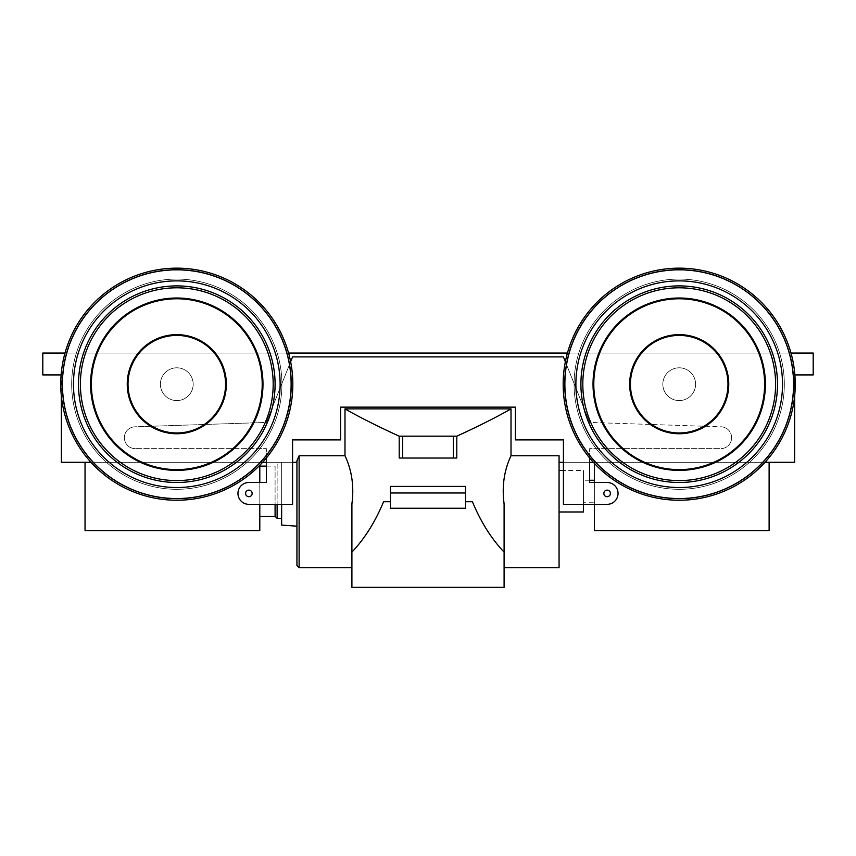 <?xml version="1.0" encoding="UTF-8"?>
<svg xmlns="http://www.w3.org/2000/svg" width="856" height="856" viewBox="0 0 856 856"><rect width="100%" height="100%" fill="white"/><g stroke="black" fill="none" stroke-linecap="round" stroke-linejoin="round"><path stroke-width="0.64" stroke-dasharray="4.28 3.21" d="M610.403 493.42A3.274 3.274 0 0 1 605.481 496.255A3.274 3.274 0 0 1 605.481 490.584A3.274 3.274 0 0 1 610.403 493.42A3.274 3.274 0 0 1 605.481 496.255A3.274 3.274 0 0 1 605.481 490.584A3.274 3.274 0 0 1 610.403 493.42A3.274 3.274 0 0 1 605.481 496.255A3.274 3.274 0 0 1 605.481 490.584A3.274 3.274 0 0 1 610.403 493.42A3.274 3.274 0 0 1 605.481 496.255A3.274 3.274 0 0 1 605.481 490.584A3.274 3.274 0 0 1 610.403 493.42A3.274 3.274 0 0 1 605.481 496.255A3.274 3.274 0 0 1 605.481 490.584A3.274 3.274 0 0 1 610.403 493.42A3.274 3.274 0 0 1 605.481 496.255A3.274 3.274 0 0 1 605.481 490.584A3.274 3.274 0 0 1 610.403 493.42M583.439 504.345L563.43 504.345L583.439 504.345L563.43 504.345L563.43 439.898L563.43 504.345L563.43 439.898L515.376 439.898L563.43 439.898L515.376 439.898L563.43 439.898L515.376 439.898L515.376 407.135L515.376 439.898L515.376 407.135L340.624 407.135L515.376 407.135L340.624 407.135L515.376 407.135L515.376 439.898L515.376 407.135L515.376 439.898L563.43 439.898L563.43 462.294L794.635 462.294L794.635 374.917L794.635 396.125L794.635 374.917L813.2 374.917L813.2 353.068L42.8 353.068L813.2 353.068L813.2 374.917L794.635 374.917L794.635 462.294L589.645 462.294L589.645 448.64L720.709 448.64A10.925 10.925 0 0 0 731.634 437.898A10.925 10.925 0 0 0 721.073 426.802L589.645 422.425L563.43 356.888L292.57 356.888L563.43 356.888L589.645 422.425L563.43 356.888L292.57 356.888L563.43 356.888L292.57 356.888L563.43 356.888L589.645 422.425L563.43 356.888L589.645 422.425L721.073 426.802A10.925 10.925 0 0 1 731.634 437.898A10.925 10.925 0 0 1 720.709 448.64A10.925 10.925 0 0 0 731.634 437.898A10.925 10.925 0 0 0 721.073 426.802A10.925 10.925 0 0 1 731.634 437.898A10.925 10.925 0 0 1 720.709 448.64A10.925 10.925 0 0 0 731.634 437.898A10.925 10.925 0 0 0 721.073 426.802A10.925 10.925 0 0 1 731.634 437.898A10.925 10.925 0 0 1 720.709 448.64A10.925 10.925 0 0 0 731.634 437.898A10.925 10.925 0 0 0 721.073 426.802A10.925 10.925 0 0 1 731.634 437.898A10.925 10.925 0 0 1 720.709 448.64L589.645 448.64L720.709 448.64L589.645 448.64L720.709 448.64L589.645 448.64L720.709 448.64L589.645 448.64L589.645 482.495L589.645 448.64L589.645 482.495L589.645 462.294L559.064 462.294L559.064 455.745L559.064 462.294L559.064 455.745L559.064 462.294L589.645 462.294L563.43 462.294L563.43 504.345L583.439 504.345L583.439 470.479L583.439 504.345L583.439 470.479L563.43 470.479M765.039 462.294L593.379 462.294L765.039 462.294M594.364 504.345L607.118 504.345L594.364 504.345L607.118 504.345L594.364 504.345L594.364 462.294L769.116 462.294L594.364 462.294L769.116 462.294L594.364 462.294L594.364 530.549M281.645 525.092L281.645 462.294L296.936 462.294L292.57 462.294L292.57 504.345L292.57 462.294L266.355 462.294L292.57 462.294L292.57 439.898L340.624 439.898L292.57 439.898L340.624 439.898L292.57 439.898L340.624 439.898L340.624 407.135L340.624 439.898L340.624 407.135L340.624 439.898L340.624 407.135L340.624 439.898L292.57 439.898L292.57 462.294L266.355 462.294L266.355 448.64L135.291 448.64A10.925 10.925 0 0 1 124.366 437.898A10.925 10.925 0 0 1 134.927 426.802L266.355 422.425L292.57 356.888L266.355 422.425L292.57 356.888L266.355 422.425L292.57 356.888L266.355 422.425L134.927 426.802A10.925 10.925 0 0 0 124.366 437.898A10.925 10.925 0 0 0 135.291 448.64A10.925 10.925 0 0 1 124.366 437.898A10.925 10.925 0 0 1 134.927 426.802A10.925 10.925 0 0 0 124.366 437.898A10.925 10.925 0 0 0 135.291 448.64A10.925 10.925 0 0 1 124.366 437.898A10.925 10.925 0 0 1 134.927 426.802A10.925 10.925 0 0 0 124.366 437.898A10.925 10.925 0 0 0 135.291 448.64A10.925 10.925 0 0 1 124.366 437.898A10.925 10.925 0 0 1 134.927 426.802A10.925 10.925 0 0 0 124.366 437.898A10.925 10.925 0 0 0 135.291 448.64L266.355 448.64L135.291 448.64L266.355 448.64L135.291 448.64L266.355 448.64L135.291 448.64L266.355 448.64L266.355 462.294L61.365 462.294L296.936 462.294L299.119 455.745L344.989 455.745C351.891 470.393 354.202 486.443 351.902 503.906L351.902 567.688M281.645 518.383L281.645 462.294L296.936 462.294L296.936 460.731L296.936 526.183L296.936 460.731L299.119 455.745L299.119 567.688L299.119 455.745L344.989 455.745C351.891 470.393 354.202 486.443 351.902 503.906L351.902 552.12C364.688 538.649 375.249 521.85 383.574 501.723L390.432 501.723L383.574 501.723C375.249 521.85 364.688 538.649 351.902 552.12L351.902 587.344M390.432 501.723L390.432 508.271L465.568 508.271L465.568 486.422L390.432 486.422L465.568 486.422L390.432 486.422L465.568 486.422L390.432 486.422L390.432 508.271L465.568 508.271L465.568 486.422L390.432 486.422L390.432 508.271L465.568 508.271L465.568 486.422L465.568 501.723L472.426 501.723L465.568 501.723L465.568 486.422L465.568 501.723L472.426 501.723L465.568 501.723L465.568 508.271L390.432 508.271L390.432 486.422L390.432 501.723L383.574 501.723L390.432 501.723L390.432 508.271L465.568 508.271L390.432 508.271L390.432 492.981L465.568 492.981L390.432 492.981L390.432 486.422L390.432 501.723L383.574 501.723L390.432 501.723M504.098 567.688L504.098 552.12C491.312 538.649 480.751 521.85 472.426 501.723L465.568 501.723L472.426 501.723C480.751 521.85 491.312 538.649 504.098 552.12L504.098 587.344M456.794 458.035L399.206 458.035L456.794 458.035L399.206 458.035L399.206 436.185L456.794 436.185L456.794 458.035L399.206 458.035L402.684 458.035L399.206 458.035L399.206 436.185L456.794 436.185L456.794 458.035L402.684 458.035L456.794 458.035M790.998 353.068L567.421 353.068L790.998 353.068M288.579 353.068L65.002 353.068L288.579 353.068M61.129 374.917L61.365 462.294L61.365 374.917L42.8 374.917L61.129 374.917M90.961 462.294L262.621 462.294L90.961 462.294M176.796 367.812A16.382 16.382 0 0 1 190.984 392.39A16.382 16.382 0 0 1 162.608 392.39A16.382 16.382 0 0 1 176.796 367.812A16.382 16.382 0 0 1 193.178 384.194A16.382 16.382 0 0 1 176.796 400.576A16.382 16.382 0 0 1 160.404 384.194A16.382 16.382 0 0 0 184.982 398.382A16.382 16.382 0 0 0 184.982 370.006A16.382 16.382 0 0 0 160.404 384.194A16.382 16.382 0 0 1 176.796 367.812A16.382 16.382 0 0 1 190.984 392.39A16.382 16.382 0 0 1 162.608 392.39A16.382 16.382 0 0 1 176.796 367.812A16.382 16.382 0 0 1 193.178 384.194A16.382 16.382 0 0 1 176.796 400.576A16.382 16.382 0 0 1 160.404 384.194A16.382 16.382 0 0 0 184.982 398.382A16.382 16.382 0 0 0 184.982 370.006A16.382 16.382 0 0 0 160.404 384.194A16.382 16.382 0 0 0 184.982 398.382A16.382 16.382 0 0 0 184.982 370.006A16.382 16.382 0 0 0 160.404 384.194A16.382 16.382 0 0 1 176.796 367.812M679.204 367.812A16.382 16.382 0 0 0 665.016 392.39A16.382 16.382 0 0 0 693.392 392.39A16.382 16.382 0 0 0 679.204 367.812A16.382 16.382 0 0 0 662.822 384.194A16.382 16.382 0 0 0 679.204 400.576A16.382 16.382 0 0 0 695.596 384.194A16.382 16.382 0 0 1 671.018 398.382A16.382 16.382 0 0 1 671.018 370.006A16.382 16.382 0 0 1 695.596 384.194A16.382 16.382 0 0 0 679.204 367.812A16.382 16.382 0 0 0 665.016 392.39A16.382 16.382 0 0 0 693.392 392.39A16.382 16.382 0 0 0 679.204 367.812A16.382 16.382 0 0 0 662.822 384.194A16.382 16.382 0 0 0 679.204 400.576A16.382 16.382 0 0 0 695.596 384.194A16.382 16.382 0 0 1 671.018 398.382A16.382 16.382 0 0 1 671.018 370.006A16.382 16.382 0 0 1 695.596 384.194A16.382 16.382 0 0 1 671.018 398.382A16.382 16.382 0 0 1 671.018 370.006A16.382 16.382 0 0 1 695.596 384.194A16.382 16.382 0 0 0 679.204 367.812M85.044 462.294L259.796 462.294L259.796 465.279L259.796 462.294L85.044 462.294L259.796 462.294L85.044 462.294L85.044 530.549M42.8 353.068L42.8 374.917L42.8 353.068M62.734 384.194A114.051 114.051 0 0 0 233.816 482.966A114.051 114.051 0 0 0 233.816 285.423A114.051 114.051 0 0 0 62.734 384.194A114.051 114.051 0 0 0 233.816 482.966A114.051 114.051 0 0 0 233.816 285.423A114.051 114.051 0 0 0 62.734 384.194A114.051 114.051 0 0 0 233.816 482.966A114.051 114.051 0 0 0 233.816 285.423A114.051 114.051 0 0 0 62.734 384.194A114.051 114.051 0 0 0 233.816 482.966A114.051 114.051 0 0 0 233.816 285.423A114.051 114.051 0 0 0 62.734 384.194M71.679 384.194A105.117 105.117 0 0 0 229.355 475.23A105.117 105.117 0 0 0 229.355 293.159A105.117 105.117 0 0 0 71.679 384.194A105.117 105.117 0 0 0 229.355 475.23A105.117 105.117 0 0 0 229.355 293.159A105.117 105.117 0 0 0 71.679 384.194A105.117 105.117 0 0 0 229.355 475.23A105.117 105.117 0 0 0 229.355 293.159A105.117 105.117 0 0 0 71.679 384.194A105.117 105.117 0 0 0 229.355 475.23A105.117 105.117 0 0 0 229.355 293.159A105.117 105.117 0 0 0 71.679 384.194M245.597 493.42A3.274 3.274 0 0 0 250.519 496.255A3.274 3.274 0 0 0 250.519 490.584A3.274 3.274 0 0 0 245.597 493.42A3.274 3.274 0 0 0 250.519 496.255A3.274 3.274 0 0 0 250.519 490.584A3.274 3.274 0 0 0 245.597 493.42A3.274 3.274 0 0 0 250.519 496.255A3.274 3.274 0 0 0 250.519 490.584A3.274 3.274 0 0 0 245.597 493.42A3.274 3.274 0 0 0 250.519 496.255A3.274 3.274 0 0 0 250.519 490.584A3.274 3.274 0 0 0 245.597 493.42A3.274 3.274 0 0 0 250.519 496.255A3.274 3.274 0 0 0 250.519 490.584A3.274 3.274 0 0 0 245.597 493.42A3.274 3.274 0 0 0 250.519 496.255A3.274 3.274 0 0 0 250.519 490.584A3.274 3.274 0 0 0 245.597 493.42M248.882 504.345A10.925 10.925 0 0 1 237.957 493.42A10.925 10.925 0 0 1 248.882 482.495L266.355 482.495L266.355 448.64L266.355 482.495L248.882 482.495A10.925 10.925 0 0 0 237.957 493.42A10.925 10.925 0 0 0 248.882 504.345A10.925 10.925 0 0 1 237.957 493.42A10.925 10.925 0 0 1 248.882 482.495A10.925 10.925 0 0 0 237.957 493.42A10.925 10.925 0 0 0 248.882 504.345A10.925 10.925 0 0 1 237.957 493.42A10.925 10.925 0 0 1 248.882 482.495A10.925 10.925 0 0 0 237.957 493.42A10.925 10.925 0 0 0 248.882 504.345L292.57 504.345L248.882 504.345M793.266 384.194A114.051 114.051 0 0 1 622.184 482.966A114.051 114.051 0 0 1 622.184 285.423A114.051 114.051 0 0 1 793.266 384.194A114.051 114.051 0 0 1 622.184 482.966A114.051 114.051 0 0 1 622.184 285.423A114.051 114.051 0 0 1 793.266 384.194A114.051 114.051 0 0 1 622.184 482.966A114.051 114.051 0 0 1 622.184 285.423A114.051 114.051 0 0 1 793.266 384.194A114.051 114.051 0 0 1 622.184 482.966A114.051 114.051 0 0 1 622.184 285.423A114.051 114.051 0 0 1 793.266 384.194M784.321 384.194A105.117 105.117 0 0 1 626.645 475.23A105.117 105.117 0 0 1 626.645 293.159A105.117 105.117 0 0 1 784.321 384.194A105.117 105.117 0 0 1 626.645 475.23A105.117 105.117 0 0 1 626.645 293.159A105.117 105.117 0 0 1 784.321 384.194A105.117 105.117 0 0 1 626.645 475.23A105.117 105.117 0 0 1 626.645 293.159A105.117 105.117 0 0 1 784.321 384.194A105.117 105.117 0 0 1 626.645 475.23A105.117 105.117 0 0 1 626.645 293.159A105.117 105.117 0 0 1 784.321 384.194M607.118 504.345A10.925 10.925 0 0 0 618.043 493.42A10.925 10.925 0 0 0 607.118 482.495L589.645 482.495L607.118 482.495A10.925 10.925 0 0 1 618.043 493.42A10.925 10.925 0 0 1 607.118 504.345A10.925 10.925 0 0 0 618.043 493.42A10.925 10.925 0 0 0 607.118 482.495A10.925 10.925 0 0 1 618.043 493.42A10.925 10.925 0 0 1 607.118 504.345A10.925 10.925 0 0 0 618.043 493.42A10.925 10.925 0 0 0 607.118 482.495A10.925 10.925 0 0 1 618.043 493.42A10.925 10.925 0 0 1 607.118 504.345M559.064 511.984L559.064 455.745L511.011 455.745L559.064 455.745L559.064 567.688M296.936 462.294L296.936 526.183L296.936 460.731L296.936 462.294L281.645 462.294L281.645 504.345L281.645 462.294L296.936 462.294L296.936 526.183M504.098 503.906C501.798 486.443 504.098 470.383 511.011 455.745L511.011 408.879C496.491 417.182 478.418 426.288 456.794 436.185L399.206 436.185C377.582 426.288 359.509 417.182 344.989 408.879L511.011 408.879C496.491 417.182 478.418 426.288 456.794 436.185L402.684 436.185L402.684 458.035L402.684 436.185L399.206 436.185C377.582 426.288 359.509 417.182 344.989 408.879L511.011 408.879L511.011 455.745C504.098 470.383 501.798 486.443 504.098 503.906M266.355 466.113L275.086 466.113L275.086 516.35L275.086 466.113L277.119 464.091L277.119 518.383L277.119 464.091L281.645 464.091M259.796 466.113L259.796 516.35L259.796 466.113M583.439 480.248L583.439 502.226L583.439 480.248L583.439 502.226L583.439 480.248L589.645 480.248M594.364 480.248L594.364 502.226L594.364 480.248M583.439 511.984L583.439 470.479M259.796 482.495L259.796 504.345L259.796 482.495M259.796 530.549L259.796 516.35M769.116 530.549L769.116 462.294M594.364 502.226L594.364 480.248L594.364 502.226L583.439 502.226M344.989 455.745L344.989 408.879L344.989 455.745M453.316 436.185L453.316 458.035L453.316 436.185M128.015 384.194A48.781 48.781 0 0 0 201.181 426.438A48.781 48.781 0 0 0 201.181 341.951A48.781 48.781 0 0 0 128.015 384.194A48.781 48.781 0 0 0 201.181 426.438A48.781 48.781 0 0 0 201.181 341.951A48.781 48.781 0 0 0 128.015 384.194M127.244 384.194A49.541 49.541 0 0 0 201.567 427.101A49.541 49.541 0 0 0 201.567 341.287A49.541 49.541 0 0 0 127.244 384.194A49.541 49.541 0 0 0 201.567 427.101A49.541 49.541 0 0 0 201.567 341.287A49.541 49.541 0 0 0 127.244 384.194M91.378 384.194A85.418 85.418 0 0 0 219.5 458.174A85.418 85.418 0 0 0 219.5 310.225A85.418 85.418 0 0 0 91.378 384.194A85.418 85.418 0 0 0 219.5 458.174A85.418 85.418 0 0 0 219.5 310.225A85.418 85.418 0 0 0 91.378 384.194M90.608 384.194A86.178 86.178 0 0 0 219.885 458.827A86.178 86.178 0 0 0 219.885 309.562A86.178 86.178 0 0 0 90.608 384.194A86.178 86.178 0 0 0 219.885 458.827A86.178 86.178 0 0 0 219.885 309.562A86.178 86.178 0 0 0 90.608 384.194M80.4 384.194A96.386 96.386 0 0 0 224.989 467.676A96.386 96.386 0 0 0 224.989 300.724A96.386 96.386 0 0 0 80.4 384.194A96.386 96.386 0 0 0 224.989 467.676A96.386 96.386 0 0 0 224.989 300.724A96.386 96.386 0 0 0 80.4 384.194M78.495 384.194A98.301 98.301 0 0 0 225.941 469.323A98.301 98.301 0 0 0 225.941 299.065A98.301 98.301 0 0 0 78.495 384.194A98.301 98.301 0 0 0 225.941 469.323A98.301 98.301 0 0 0 225.941 299.065A98.301 98.301 0 0 0 78.495 384.194M73.477 384.194A103.319 103.319 0 0 0 228.456 473.678A103.319 103.319 0 0 0 228.456 294.721A103.319 103.319 0 0 0 73.477 384.194A103.319 103.319 0 0 0 228.456 473.678A103.319 103.319 0 0 0 228.456 294.721A103.319 103.319 0 0 0 73.477 384.194M62.338 384.194A114.458 114.458 0 0 0 234.02 483.319A114.458 114.458 0 0 0 234.02 285.069A114.458 114.458 0 0 0 62.338 384.194A114.458 114.458 0 0 0 234.02 483.319A114.458 114.458 0 0 0 234.02 285.069A114.458 114.458 0 0 0 62.338 384.194M60.755 384.194A116.042 116.042 0 0 0 234.811 484.689A116.042 116.042 0 0 0 234.811 283.7A116.042 116.042 0 0 0 60.755 384.194A116.042 116.042 0 0 0 234.811 484.689A116.042 116.042 0 0 0 234.811 283.7A116.042 116.042 0 0 0 60.755 384.194A116.042 116.042 0 0 0 234.811 484.689A116.042 116.042 0 0 0 234.811 283.7A116.042 116.042 0 0 0 60.755 384.194A116.042 116.042 0 0 0 234.811 484.689A116.042 116.042 0 0 0 234.811 283.7A116.042 116.042 0 0 0 60.755 384.194M160.404 384.194A16.382 16.382 0 0 0 184.982 398.382A16.382 16.382 0 0 0 184.982 370.006A16.382 16.382 0 0 0 160.404 384.194M292.57 462.294L292.57 504.345L292.57 462.294M292.57 439.898L292.57 504.345L292.57 439.898M727.985 384.194A48.781 48.781 0 0 1 654.819 426.438A48.781 48.781 0 0 1 654.819 341.951A48.781 48.781 0 0 1 727.985 384.194A48.781 48.781 0 0 1 654.819 426.438A48.781 48.781 0 0 1 654.819 341.951A48.781 48.781 0 0 1 727.985 384.194M728.756 384.194A49.541 49.541 0 0 1 654.433 427.101A49.541 49.541 0 0 1 654.433 341.287A49.541 49.541 0 0 1 728.756 384.194A49.541 49.541 0 0 1 654.433 427.101A49.541 49.541 0 0 1 654.433 341.287A49.541 49.541 0 0 1 728.756 384.194M764.622 384.194A85.418 85.418 0 0 1 636.5 458.174A85.418 85.418 0 0 1 636.5 310.225A85.418 85.418 0 0 1 764.622 384.194A85.418 85.418 0 0 1 636.5 458.174A85.418 85.418 0 0 1 636.5 310.225A85.418 85.418 0 0 1 764.622 384.194M765.392 384.194A86.178 86.178 0 0 1 636.115 458.827A86.178 86.178 0 0 1 636.115 309.562A86.178 86.178 0 0 1 765.392 384.194A86.178 86.178 0 0 1 636.115 458.827A86.178 86.178 0 0 1 636.115 309.562A86.178 86.178 0 0 1 765.392 384.194M775.6 384.194A96.386 96.386 0 0 1 631.011 467.676A96.386 96.386 0 0 1 631.011 300.724A96.386 96.386 0 0 1 775.6 384.194A96.386 96.386 0 0 1 631.011 467.676A96.386 96.386 0 0 1 631.011 300.724A96.386 96.386 0 0 1 775.6 384.194M777.505 384.194A98.301 98.301 0 0 1 630.059 469.323A98.301 98.301 0 0 1 630.059 299.065A98.301 98.301 0 0 1 777.505 384.194A98.301 98.301 0 0 1 630.059 469.323A98.301 98.301 0 0 1 630.059 299.065A98.301 98.301 0 0 1 777.505 384.194M782.523 384.194A103.319 103.319 0 0 1 627.544 473.678A103.319 103.319 0 0 1 627.544 294.721A103.319 103.319 0 0 1 782.523 384.194A103.319 103.319 0 0 1 627.544 473.678A103.319 103.319 0 0 1 627.544 294.721A103.319 103.319 0 0 1 782.523 384.194M793.662 384.194A114.458 114.458 0 0 1 621.98 483.319A114.458 114.458 0 0 1 621.98 285.069A114.458 114.458 0 0 1 793.662 384.194A114.458 114.458 0 0 1 621.98 483.319A114.458 114.458 0 0 1 621.98 285.069A114.458 114.458 0 0 1 793.662 384.194M795.245 384.194A116.042 116.042 0 0 1 621.188 484.689A116.042 116.042 0 0 1 621.188 283.7A116.042 116.042 0 0 1 795.245 384.194A116.042 116.042 0 0 1 621.188 484.689A116.042 116.042 0 0 1 621.188 283.7A116.042 116.042 0 0 1 795.245 384.194A116.042 116.042 0 0 1 621.188 484.689A116.042 116.042 0 0 1 621.188 283.7A116.042 116.042 0 0 1 795.245 384.194A116.042 116.042 0 0 1 621.188 484.689A116.042 116.042 0 0 1 621.188 283.7A116.042 116.042 0 0 1 795.245 384.194M695.596 384.194A16.382 16.382 0 0 1 671.018 398.382A16.382 16.382 0 0 1 671.018 370.006A16.382 16.382 0 0 1 695.596 384.194"/><path stroke-width="1.28" d="M794.635 462.294L765.039 462.294L794.635 462.294L794.635 396.125L794.635 462.294M593.379 462.294L589.645 462.294L589.645 457.981L589.645 482.495L589.645 457.981L589.645 482.495L589.645 462.294L593.379 462.294M563.43 462.294L559.064 462.294L563.43 462.294L563.43 439.898L563.43 504.345L607.118 504.345A10.925 10.925 0 0 0 618.043 493.42A10.925 10.925 0 0 0 607.118 482.495L589.645 482.495L607.118 482.495A10.925 10.925 0 0 1 618.043 493.42A10.925 10.925 0 0 1 607.118 504.345L563.43 504.345L607.118 504.345L563.43 504.345L563.43 462.294M296.936 565.506L296.936 460.731L296.936 565.506L299.119 567.688L299.119 455.745L344.989 455.745L299.119 455.745L296.936 460.731L299.119 455.745L299.119 567.688L351.902 567.688L351.902 552.12L351.902 587.344L504.098 587.344L504.098 503.906C501.798 486.443 504.098 470.383 511.011 455.745L559.064 455.745L559.064 562.264L559.064 511.984L583.439 511.984L583.439 504.345C583.439 514.392 583.439 514.392 583.439 504.345L594.364 504.345L594.364 530.549L769.116 530.549L769.116 462.294M296.936 462.294L292.57 462.294L292.57 439.898L340.624 439.898L340.624 407.135L515.376 407.135L340.624 407.135L515.376 407.135L340.624 407.135L340.624 439.898L292.57 439.898L292.57 462.294L296.936 462.294L296.936 526.183L281.645 525.092L281.645 504.345L281.645 518.383L277.119 518.383L277.119 504.345L277.119 518.383L275.086 516.35L259.796 516.35L259.796 504.345L259.796 530.549L85.044 530.549L85.044 462.294M344.989 455.745L344.989 408.879L511.011 408.879C496.491 417.182 478.418 426.288 456.794 436.185L456.794 458.035L399.206 458.035L399.206 436.185L399.206 458.035L456.794 458.035L456.794 436.185L399.206 436.185C377.582 426.288 359.509 417.182 344.989 408.879C359.509 417.182 377.582 426.288 399.206 436.185L402.684 436.185L402.684 458.035L402.684 436.185L453.316 436.185L453.316 458.035L453.316 436.185L456.794 436.185C478.418 426.288 496.491 417.182 511.011 408.879L511.011 455.745L511.011 408.879L344.989 408.879L344.989 455.745C351.891 470.393 354.202 486.443 351.902 503.906L351.902 552.12C364.688 538.649 375.249 521.85 383.574 501.723C375.249 521.85 364.688 538.649 351.902 552.12L351.902 503.906C354.202 486.443 351.891 470.393 344.989 455.745M504.098 552.12C491.312 538.649 480.751 521.85 472.426 501.723L465.568 501.723L472.426 501.723C480.751 521.85 491.312 538.649 504.098 552.12L504.098 503.906C501.798 486.443 504.098 470.383 511.011 455.745L559.064 455.745L559.064 567.688L504.098 567.688L504.098 552.12M390.432 501.723L383.574 501.723L390.432 501.723M390.432 508.271L390.432 486.422L465.568 486.422L465.568 492.981L465.568 486.422L390.432 486.422L390.432 492.981L465.568 492.981L465.568 508.271L465.568 492.981L390.432 492.981L390.432 508.271L465.568 508.271L390.432 508.271M813.2 374.917L794.871 374.917L813.2 374.917L813.2 353.068L790.998 353.068L813.2 353.068L813.2 374.917M567.421 353.068L288.579 353.068L567.421 353.068M65.002 353.068L42.8 353.068L42.8 374.917L61.129 374.917L42.8 374.917L42.8 353.068L65.002 353.068M61.365 396.125L61.365 462.294L90.961 462.294L61.365 462.294L61.365 396.125M262.621 462.294L266.355 462.294L266.355 457.981L266.355 482.495L266.355 457.981L266.355 482.495L266.355 462.294L262.621 462.294M128.015 384.194A48.781 48.781 0 0 0 201.181 426.438A48.781 48.781 0 0 0 201.181 341.951A48.781 48.781 0 0 0 128.015 384.194A48.781 48.781 0 0 0 201.181 426.438A48.781 48.781 0 0 0 201.181 341.951A48.781 48.781 0 0 0 128.015 384.194M127.244 384.194A49.541 49.541 0 0 0 201.567 427.101A49.541 49.541 0 0 0 201.567 341.287A49.541 49.541 0 0 0 127.244 384.194A49.541 49.541 0 0 0 201.567 427.101A49.541 49.541 0 0 0 201.567 341.287A49.541 49.541 0 0 0 127.244 384.194M91.378 384.194A85.418 85.418 0 0 0 219.5 458.174A85.418 85.418 0 0 0 219.5 310.225A85.418 85.418 0 0 0 91.378 384.194A85.418 85.418 0 0 0 219.5 458.174A85.418 85.418 0 0 0 219.5 310.225A85.418 85.418 0 0 0 91.378 384.194M90.608 384.194A86.178 86.178 0 0 0 219.885 458.827A86.178 86.178 0 0 0 219.885 309.562A86.178 86.178 0 0 0 90.608 384.194A86.178 86.178 0 0 0 219.885 458.827A86.178 86.178 0 0 0 219.885 309.562A86.178 86.178 0 0 0 90.608 384.194M80.4 384.194A96.386 96.386 0 0 0 224.989 467.676A96.386 96.386 0 0 0 224.989 300.724A96.386 96.386 0 0 0 80.4 384.194A96.386 96.386 0 0 0 224.989 467.676A96.386 96.386 0 0 0 224.989 300.724A96.386 96.386 0 0 0 80.4 384.194M78.495 384.194A98.301 98.301 0 0 0 225.941 469.323A98.301 98.301 0 0 0 225.941 299.065A98.301 98.301 0 0 0 78.495 384.194A98.301 98.301 0 0 0 225.941 469.323A98.301 98.301 0 0 0 225.941 299.065A98.301 98.301 0 0 0 78.495 384.194M73.477 384.194A103.319 103.319 0 0 0 228.456 473.678A103.319 103.319 0 0 0 228.456 294.721A103.319 103.319 0 0 0 73.477 384.194A103.319 103.319 0 0 0 228.456 473.678A103.319 103.319 0 0 0 228.456 294.721A103.319 103.319 0 0 0 73.477 384.194M62.338 384.194A114.458 114.458 0 0 0 234.02 483.319A114.458 114.458 0 0 0 234.02 285.069A114.458 114.458 0 0 0 62.338 384.194A114.458 114.458 0 0 0 234.02 483.319A114.458 114.458 0 0 0 234.02 285.069A114.458 114.458 0 0 0 62.338 384.194M60.755 384.194A116.042 116.042 0 0 0 234.811 484.689A116.042 116.042 0 0 0 234.811 283.7A116.042 116.042 0 0 0 60.755 384.194A116.042 116.042 0 0 0 234.811 484.689A116.042 116.042 0 0 0 234.811 283.7A116.042 116.042 0 0 0 60.755 384.194A116.042 116.042 0 0 0 234.811 484.689A116.042 116.042 0 0 0 234.811 283.7A116.042 116.042 0 0 0 60.755 384.194A116.042 116.042 0 0 0 234.811 484.689A116.042 116.042 0 0 0 234.811 283.7A116.042 116.042 0 0 0 60.755 384.194M292.57 504.345L248.882 504.345A10.925 10.925 0 0 1 237.957 493.42A10.925 10.925 0 0 1 248.882 482.495L266.355 482.495L248.882 482.495A10.925 10.925 0 0 0 237.957 493.42A10.925 10.925 0 0 0 248.882 504.345L292.57 504.345L248.882 504.345L292.57 504.345L292.57 439.898L292.57 504.345M290.633 361.724L292.57 356.888L563.43 356.888L565.367 361.724L563.43 356.888L292.57 356.888L290.633 361.724M245.597 493.42A3.274 3.274 0 0 0 250.519 496.255A3.274 3.274 0 0 0 250.519 490.584A3.274 3.274 0 0 0 245.597 493.42A3.274 3.274 0 0 0 250.519 496.255A3.274 3.274 0 0 0 250.519 490.584A3.274 3.274 0 0 0 245.597 493.42M515.376 407.135L515.376 439.898L563.43 439.898L515.376 439.898L515.376 407.135M610.403 493.42A3.274 3.274 0 0 1 605.481 496.255A3.274 3.274 0 0 1 605.481 490.584A3.274 3.274 0 0 1 610.403 493.42A3.274 3.274 0 0 1 605.481 496.255A3.274 3.274 0 0 1 605.481 490.584A3.274 3.274 0 0 1 610.403 493.42M727.985 384.194A48.781 48.781 0 0 1 654.819 426.438A48.781 48.781 0 0 1 654.819 341.951A48.781 48.781 0 0 1 727.985 384.194A48.781 48.781 0 0 1 654.819 426.438A48.781 48.781 0 0 1 654.819 341.951A48.781 48.781 0 0 1 727.985 384.194M728.756 384.194A49.541 49.541 0 0 1 654.433 427.101A49.541 49.541 0 0 1 654.433 341.287A49.541 49.541 0 0 1 728.756 384.194A49.541 49.541 0 0 1 654.433 427.101A49.541 49.541 0 0 1 654.433 341.287A49.541 49.541 0 0 1 728.756 384.194M764.622 384.194A85.418 85.418 0 0 1 636.5 458.174A85.418 85.418 0 0 1 636.5 310.225A85.418 85.418 0 0 1 764.622 384.194A85.418 85.418 0 0 1 636.5 458.174A85.418 85.418 0 0 1 636.5 310.225A85.418 85.418 0 0 1 764.622 384.194M765.392 384.194A86.178 86.178 0 0 1 636.115 458.827A86.178 86.178 0 0 1 636.115 309.562A86.178 86.178 0 0 1 765.392 384.194A86.178 86.178 0 0 1 636.115 458.827A86.178 86.178 0 0 1 636.115 309.562A86.178 86.178 0 0 1 765.392 384.194M775.6 384.194A96.386 96.386 0 0 1 631.011 467.676A96.386 96.386 0 0 1 631.011 300.724A96.386 96.386 0 0 1 775.6 384.194A96.386 96.386 0 0 1 631.011 467.676A96.386 96.386 0 0 1 631.011 300.724A96.386 96.386 0 0 1 775.6 384.194M777.505 384.194A98.301 98.301 0 0 1 630.059 469.323A98.301 98.301 0 0 1 630.059 299.065A98.301 98.301 0 0 1 777.505 384.194A98.301 98.301 0 0 1 630.059 469.323A98.301 98.301 0 0 1 630.059 299.065A98.301 98.301 0 0 1 777.505 384.194M782.523 384.194A103.319 103.319 0 0 1 627.544 473.678A103.319 103.319 0 0 1 627.544 294.721A103.319 103.319 0 0 1 782.523 384.194A103.319 103.319 0 0 1 627.544 473.678A103.319 103.319 0 0 1 627.544 294.721A103.319 103.319 0 0 1 782.523 384.194M793.662 384.194A114.458 114.458 0 0 1 621.98 483.319A114.458 114.458 0 0 1 621.98 285.069A114.458 114.458 0 0 1 793.662 384.194A114.458 114.458 0 0 1 621.98 483.319A114.458 114.458 0 0 1 621.98 285.069A114.458 114.458 0 0 1 793.662 384.194M795.245 384.194A116.042 116.042 0 0 1 621.188 484.689A116.042 116.042 0 0 1 621.188 283.7A116.042 116.042 0 0 1 795.245 384.194A116.042 116.042 0 0 1 621.188 484.689A116.042 116.042 0 0 1 621.188 283.7A116.042 116.042 0 0 1 795.245 384.194A116.042 116.042 0 0 1 621.188 484.689A116.042 116.042 0 0 1 621.188 283.7A116.042 116.042 0 0 1 795.245 384.194A116.042 116.042 0 0 1 621.188 484.689A116.042 116.042 0 0 1 621.188 283.7A116.042 116.042 0 0 1 795.245 384.194M275.086 504.345L275.086 516.35L275.086 504.345M266.355 466.113L259.796 466.113M594.364 480.248L589.645 480.248M563.43 470.479L559.064 470.479M259.796 465.279L259.796 482.495L259.796 465.279M594.364 463.353L594.364 482.495L594.364 463.353M594.364 504.345C594.364 538.467 594.364 538.467 594.364 504.345L583.439 504.345"/></g></svg>
